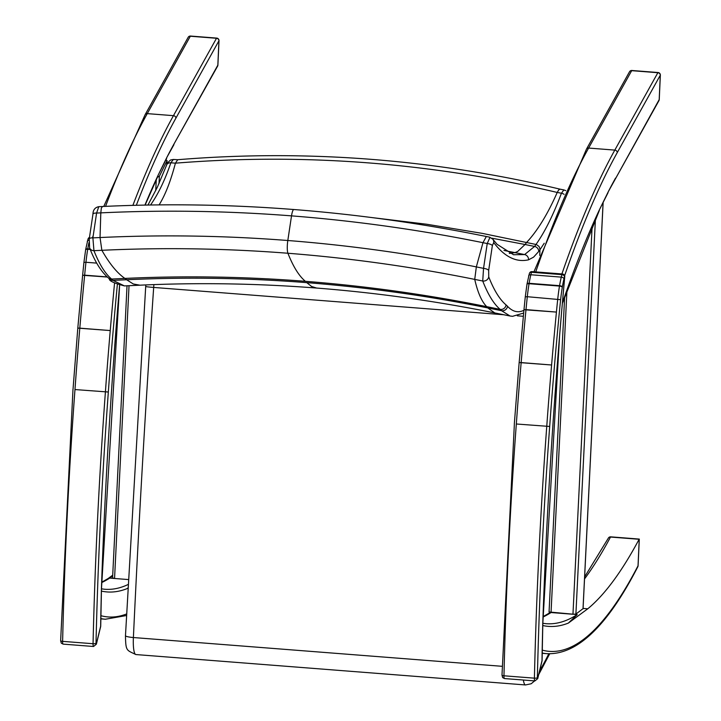 <?xml version="1.0" encoding="UTF-8"?>
<svg xmlns="http://www.w3.org/2000/svg" width="721" height="721" viewBox="0 0 721 721"><rect width="100%" height="100%" fill="white"/><g stroke="black" fill="none" stroke-linecap="round" stroke-linejoin="round"><path stroke-width="1.08" d="M100.679 625.846A2.487 0.838 -179.6 0 1 100.724 626.017A2.487 0.838 -179.6 0 1 100.67 626.188A2.487 1.568 13.7 0 1 100.661 626.585A2.487 1.568 13.7 0 1 100.489 626.955M77.85 328.118L110.241 330.56A831.845 161.576 94.5 0 0 105.419 391.8A9.959 1.938 94.5 0 1 105.41 391.927A1006.822 195.562 94.5 0 0 93.054 643.727A3.731 0.721 94.5 0 0 93.541 646.494L96.371 644.177A2.487 1.568 -166.3 0 0 96.389 643.772L96.01 643.285A2.487 0.658 -178.7 0 1 93.054 643.727L62.619 641.357A2.487 0.658 -178.7 0 1 60.645 640.663L61.276 643.132L63.097 644.123A3.731 0.721 -85.5 0 1 62.619 641.357A1006.822 195.562 -85.5 0 1 74.975 389.556L108.339 392.026L74.975 389.556A9.959 1.938 94.5 0 0 74.984 389.43A831.845 161.576 -85.5 0 1 79.806 328.181A9.959 1.938 94.5 0 0 79.806 328.154L77.805 328.091L82.627 275.251L83.924 262.408L85.952 262.273A51.975 10.094 -85.5 0 1 87.701 249.268A9.959 1.938 -85.5 0 1 87.764 248.862A50.155 9.743 -85.5 0 1 88.944 242.734M77.805 328.091L73.028 389.268M114.54 283.218A898.79 174.572 94.5 0 0 110.25 330.533A9.959 1.938 94.5 0 1 110.241 330.56L79.806 328.154A898.79 174.572 -85.5 0 1 84.636 275.269A9.959 1.938 94.5 0 0 84.645 275.161L82.627 275.251M82.672 275.287L107.339 277.035M88.142 238.804A2.487 2.199 26.3 0 1 89.467 237.524M119.569 285.399A1677.217 325.775 94.5 0 0 118.289 300.702A1196.797 232.459 94.5 0 0 101.418 588.913L101.427 588.669M101.418 588.913L100.76 618.294M166.019 159.62L166.984 160.756L159.368 176.294L157.43 177.195M112.629 577.918L114.558 578.485L129.032 285.705M108.096 578.557L109.691 578.107L128.194 579.549L114.558 578.485M127.77 588.084L126.986 588.66L127.77 588.075M190.533 36.05A2.487 0.487 94.5 0 0 190.326 36.23L216.507 38.276A2.487 0.487 -85.5 0 1 216.715 38.096L190.533 36.05A2.487 2.487 0 0 0 188.163 37.321A2.487 2.253 29.1 0 1 190.326 36.23L147.273 113.621L173.455 115.666A1060.942 206.071 94.5 0 0 132.88 205.377M218.941 40.592L217.85 65.007M217.58 66.188L174.167 143.668L217.841 65.169A2.487 2.253 29.1 0 1 217.58 66.188A2.487 2.487 0 0 0 217.895 65.088L219.004 40.691A2.487 2.487 0 0 0 216.715 38.096M175.897 118.154A2.487 2.253 29.1 0 0 173.455 115.666L216.507 38.276A2.487 2.253 29.1 0 1 218.95 40.764L175.897 118.154A1058.455 205.584 -85.5 0 0 136.323 205.287M174.167 143.668A1063.43 206.557 94.5 0 0 166.884 157.34L173.914 144.687M166.884 157.34L158.169 175.122L166.686 158.25M542.03 660.283A2.487 0.838 -179.6 0 1 542.084 660.454A2.487 0.838 -179.6 0 1 542.03 660.625A2.487 1.568 13.7 0 1 542.012 661.031A2.487 1.568 13.7 0 1 541.841 661.391M519.201 362.555L551.601 364.997A831.845 161.576 94.5 0 0 546.77 426.246A9.959 1.938 94.5 0 1 546.761 426.363A1006.822 195.562 94.5 0 0 534.405 678.164A3.731 0.721 94.5 0 0 534.892 680.93L537.722 678.614A2.487 1.568 -166.3 0 0 537.74 678.209L537.361 677.722A2.487 0.658 -178.7 0 1 534.405 678.164L503.97 675.793A2.487 0.658 -178.7 0 1 501.996 675.099L502.636 677.578L504.457 678.56A3.731 0.721 -85.5 0 1 503.97 675.793A1006.822 195.562 -85.5 0 1 516.326 423.993L549.69 426.462L516.326 423.993A9.959 1.938 94.5 0 0 516.335 423.867A831.845 161.576 -85.5 0 1 521.157 362.618A9.959 1.938 94.5 0 0 521.166 362.591L519.156 362.528L523.978 309.688L525.276 296.845L527.303 296.71A51.975 10.094 -85.5 0 1 529.052 283.704A9.959 1.938 -85.5 0 1 529.115 283.299A50.155 9.743 -85.5 0 1 530.836 274.755A9.959 1.938 -85.5 0 1 531.593 272.277A2.487 2.118 -156.9 0 0 529.376 273.466L529.593 272.998A2.487 2.199 26.3 0 1 531.792 271.853A2.487 0.487 -85.5 0 1 532.017 271.619A2.487 2.487 0 0 0 529.593 272.998A2.487 2.199 26.3 0 0 529.493 273.25M502.05 674.964A2.487 0.658 -178.7 0 0 501.996 675.099L514.379 423.714M524.023 309.724L556.432 312.076A898.79 174.572 94.5 0 0 551.601 364.97A9.959 1.938 94.5 0 1 551.601 364.997L521.166 362.591A898.79 174.572 -85.5 0 1 525.988 309.706A9.959 1.938 94.5 0 0 526.006 309.597L523.978 309.688M564.543 277.008A2.487 2.118 -156.9 0 0 562.038 274.647A9.959 1.938 94.5 0 0 561.28 277.125A50.155 9.743 94.5 0 0 559.559 285.678A9.959 1.938 94.5 0 0 559.487 286.075A51.975 10.094 94.5 0 0 557.739 299.089A213.245 41.421 94.5 0 0 556.441 311.968A9.959 1.938 94.5 0 1 556.432 312.076L526.006 309.597A213.245 41.421 -85.5 0 1 527.303 296.71L560.623 299.684A49.488 9.616 -85.5 0 1 562.29 287.291A7.471 1.451 -85.5 0 1 562.344 286.994A47.658 9.256 -85.5 0 1 563.975 278.865A7.471 1.451 -85.5 0 1 564.543 277.008A10.536 2.046 -85.5 0 1 564.696 276.666L564.696 276.756M561.515 312.851L564.741 276.711A2.487 2.487 0 0 0 562.461 273.998A2.487 0.487 94.5 0 0 562.227 274.232A2.487 2.199 26.3 0 1 564.696 276.666L564.534 278.405M559.64 335.157L561.524 312.815A1677.217 325.775 94.5 0 0 559.64 335.139A1196.797 232.459 94.5 0 0 542.769 623.35L542.778 623.106M542.769 623.35L542.111 652.73M549.114 611.976L577.215 614.589L568.346 623.097L587.777 608.794A1060.942 206.071 -85.5 0 0 639.112 539.281A2.487 0.487 -85.5 0 1 639.248 539.11L638.04 565.643M592.13 226.313L572.961 614.256L575.899 614.067L583.019 608.677M572.961 614.256L551.042 612.544L566.967 290.23M542.219 650.117A1006.011 195.4 -85.5 0 0 638.031 565.805A2.487 2.217 27.3 0 1 637.815 566.76A2.487 2.487 0 0 0 638.085 565.724L639.293 539.083L610.714 536.848A2.487 0.487 94.5 0 0 610.507 537.046L639.112 539.281M610.714 536.848A2.487 2.487 0 0 0 608.326 538.163A2.487 2.235 28.1 0 1 610.507 537.046A1060.942 206.071 94.5 0 1 584.533 578.936M549.456 612.994L551.042 612.544A1060.942 206.071 94.5 0 1 543.039 617.023M583.073 608.434L587.777 608.794M631.884 70.487A2.487 0.487 94.5 0 0 631.686 70.667L657.858 72.713A2.487 0.487 -85.5 0 1 658.066 72.533L631.884 70.487A2.487 2.487 0 0 0 629.514 71.758A2.487 2.253 29.1 0 1 631.686 70.667L588.624 148.057L614.806 150.103A1060.942 206.071 94.5 0 0 561.893 273.953M660.301 75.029L659.201 99.453M658.94 100.625L615.265 179.123L659.192 99.606A2.487 2.253 29.1 0 1 658.94 100.625A2.487 2.487 0 0 0 659.246 99.534L660.355 75.128A2.487 2.487 0 0 0 658.066 72.533M617.248 152.591A2.487 2.253 29.1 0 0 614.806 150.103L657.858 72.713A2.487 2.253 29.1 0 1 660.301 75.2L617.248 152.591A1058.455 205.584 -85.5 0 0 564.624 275.683M615.527 178.105A1063.43 206.557 94.5 0 0 608.245 191.786L615.265 179.123M608.245 191.786L599.53 209.559L608.037 192.696M109.295 278.811A4.984 4.813 -42.9 0 0 109.367 278.892C108.943 280.811 113.954 283.155 124.427 285.913L112.972 280.379A3873.338 542.057 -4.9 0 0 126.626 279.748C186.234 276.963 246.285 277.927 306.776 282.641C367.259 287.364 427.598 295.799 487.775 307.921A3873.338 738.457 10 0 0 501.555 310.706L510.071 316.014L512.586 316.312L523.653 313.04M482.728 281.01C488 294.556 493.804 304.001 500.14 309.363A3880.728 739.863 -170 0 1 486.693 306.65C426.408 294.492 365.971 286.048 305.38 281.316C244.78 276.594 184.621 275.629 124.904 278.423A3880.728 543.093 175.1 0 1 111.584 279.045C105.185 273.674 99.309 264.219 93.946 250.683L92.892 237.876L96.587 213.065L98.777 206.684C95.001 207.45 93.054 209.928 92.955 214.119A4.984 1.658 8.5 0 1 92.955 214.119A4.984 1.658 8.5 0 1 96.587 213.065A3965.734 554.99 -4.9 0 0 100.814 212.866C163.946 209.883 227.521 210.883 291.518 215.867C355.516 220.869 419.334 229.81 482.971 242.689A3965.734 756.077 10 0 0 487.234 243.545L483.548 268.365L482.728 281.01A4.984 4.533 158.6 0 0 488.73 276.864L488.667 270.438A4.984 1.649 -171.5 0 0 483.548 268.365A3978.992 758.6 -170 0 1 476.338 266.905C413.674 254.234 350.83 245.437 287.814 240.508C224.79 235.596 162.198 234.613 100.039 237.542A3978.992 556.846 175.1 0 1 92.892 237.876A4.984 1.649 8.5 0 0 89.26 238.93L89.611 247.898A4.984 4.533 -21.4 0 0 93.946 250.683A3975.585 556.369 -4.9 0 0 101.868 250.304C163.451 247.402 225.475 248.385 287.913 253.251C350.361 258.136 412.637 266.851 474.733 279.397A3975.585 757.951 10 0 0 482.728 281.01M488.667 270.438L492.353 245.627A4.984 1.658 -171.5 0 0 487.234 243.545L489.92 237.416M492.353 245.627L493.714 242.562A4.984 4.768 -37 0 0 492.677 239.011M166.416 165.343A4.984 4.029 20.2 0 1 166.461 165.208A4.984 4.029 20.2 0 1 170.85 162.793L175.419 163.171C303.469 152.888 430.743 162.64 557.225 192.444L558.622 190.038L559.974 189.154L563.876 189.911L561.425 193.237C553.349 214.822 544.878 231.892 536.009 244.446L536.009 244.446A340.546 66.503 -85.6 0 1 534.603 246.429L524.6 254.567L513.487 254.747M370.702 217.427L426.571 224.222L482.268 233.37L536.46 244.563L539.038 246.474L539.975 249.096A5.119 4.948 52.9 0 1 539.984 249.691L544.22 243.247M503.97 250.448L515.001 252.629A3774.723 719.657 10 0 0 524.6 254.567A4.984 4.876 -103 0 1 528.538 259.821L533.576 257.154L538.731 251.467A4.984 4.659 -144.1 0 0 534.603 246.429A3726.191 710.401 -170 0 1 525.032 244.5L491.83 238.182M89.26 238.957A4.984 1.649 8.5 0 1 89.26 238.93L92.955 214.119M89.548 247.718A4.984 4.533 -21.4 0 0 89.611 247.898C94.929 261.723 101.183 271.736 108.375 277.936A4.984 4.84 -50.1 0 0 111.584 279.045A199.789 38.447 94.7 0 1 112.972 280.379A4.984 4.813 -42.9 0 1 109.367 278.892L108.375 277.936A4.984 4.84 -50.1 0 1 108.276 277.855M539.732 255.441L539.984 249.691A345.566 67.125 94.5 0 1 538.731 251.467M150.581 204.998L151.545 203.52C158.737 193.003 165.172 179.43 170.85 162.793L173.346 159.476M159.152 204.899A199.69 42.8 -93.1 0 1 159.99 203.439C165.731 193.814 170.877 180.394 175.419 163.18L177.736 159.72L173.292 159.467L170.471 160.026L167.551 162.856L157.286 187.352L147.949 205.043M559.974 189.154L559.992 189.154C496.084 173.896 431.537 163.838 366.349 158.971C303.271 154.321 240.363 154.564 177.627 159.72M557.225 192.444L561.425 193.237A4.984 4.029 -160.8 0 1 564.11 194.364M509.305 253.441L515.001 252.629L517.66 251.485L525.032 244.5A344.341 58.816 -78 0 0 526.672 242.382C537.524 230.711 547.708 214.074 557.216 192.453M72.983 389.295L60.645 640.663A2.487 0.658 -178.7 0 1 60.699 640.527M100.751 618.582A320.908 62.33 94.5 0 0 100.67 626.188L96.389 643.772M96.01 643.285A1004.326 195.076 -85.5 0 1 108.339 392.026A829.357 161.089 -85.5 0 1 113.152 330.867A896.293 174.094 -85.5 0 1 117.343 284.66M87.313 241.679A2.487 1.496 13 0 1 87.322 241.301A2.487 1.496 13 0 1 89.089 240.3M89.413 237.903A2.487 2.118 -156.9 0 0 88.025 239.03L88.241 238.561A2.487 2.487 0 0 1 89.494 237.38M90.062 249.042L87.764 248.862A2.487 1.072 -170.1 0 0 85.664 249.565A2.487 1.072 -170.1 0 0 85.664 249.736M85.628 250.097A2.487 0.973 9.3 0 1 85.61 249.89A2.487 0.973 9.3 0 1 87.701 249.268L90.233 249.466M96.713 263.111L85.952 262.273A213.245 41.421 -85.5 0 0 84.645 275.161L107.213 276.918M166.984 160.756L166.812 164.334M159.008 183.621L159.368 176.294M156.268 179.682L155.727 190.578M126.499 614.004A1006.011 195.4 -85.5 0 1 100.868 615.68M101.418 591.094A1063.43 206.557 94.5 0 0 126.986 588.66M100.805 618.582A1008.499 195.887 94.5 0 0 105.401 619.231L126.427 615.536M127.941 584.587A1060.942 206.071 -85.5 0 1 104.797 589.264L101.472 588.85M101.688 582.577A1060.942 206.071 94.5 0 0 109.691 578.107L112.683 575.899M105.554 206.359A1060.942 206.071 -85.5 0 1 147.273 113.621A2.487 2.253 29.1 0 0 145.11 114.711L103.752 206.449M158.169 175.122A1063.43 206.557 94.5 0 0 144.93 205.097M542.102 653.019A320.908 62.33 94.5 0 0 542.03 660.625L537.74 678.209M564.543 278.342L561.524 312.815M537.361 677.722A1004.326 195.076 -85.5 0 1 549.69 426.462A829.357 161.089 -85.5 0 1 554.512 365.313A896.293 174.094 -85.5 0 1 559.334 312.481A210.757 40.935 -85.5 0 1 560.623 299.684M528.664 276.116A2.487 1.496 13 0 1 528.673 275.746A2.487 1.496 13 0 1 530.836 274.755L561.28 277.125A2.487 1.496 13 0 1 563.975 278.865M562.038 274.647L531.593 272.277A13.023 2.533 -85.5 0 1 531.792 271.853L562.227 274.232A13.023 2.533 94.5 0 0 562.038 274.647M562.344 286.994A2.487 1.072 -170.1 0 0 559.559 285.678L529.115 283.299A2.487 1.072 -170.1 0 0 527.015 284.002A2.487 1.072 -170.1 0 0 527.015 284.173M526.979 284.543A2.487 0.973 9.3 0 1 526.961 284.326A2.487 0.973 9.3 0 1 529.052 283.704L559.487 286.075A2.487 0.973 9.3 0 1 562.29 287.291M537.722 678.614L542.012 661.031A2.487 2.487 0 0 0 542.084 660.454L542.823 623.223L559.64 335.139M603.071 202.826L583.01 608.839M575.899 614.067L595.429 218.914M542.769 625.531A1063.43 206.557 94.5 0 0 568.346 623.097M542.156 653.028A1008.499 195.887 94.5 0 0 546.761 653.668C576.962 655.101 607.316 626.134 637.815 566.76M577.215 614.589A1060.942 206.071 -85.5 0 1 546.148 623.701L542.823 623.286M535.721 271.907A1060.942 206.071 -85.5 0 1 588.624 148.057A2.487 2.253 29.1 0 0 586.461 149.148L533.955 271.772M599.53 209.559A1063.43 206.557 94.5 0 0 562.443 302.784M548.789 653.776A458.727 89.098 -85.5 0 1 539.668 670.62M523.374 680.038A19.918 3.866 94.5 0 0 525.501 684.95L531.197 683.76L534.603 680.912M135.899 654.551A19.918 3.866 -85.5 0 1 133.394 637.535A9.959 1.55 -177.3 0 1 125.472 635.652C125.742 651.288 126.49 650.009 135.899 654.551L525.501 684.95M502.213 666.312L133.394 637.535A3130.663 608.082 -85.5 0 1 153.681 287.436A9.959 0.451 -176.1 0 1 145.705 286.444L125.472 635.652M503.862 314.762L153.681 287.436A39.835 7.742 -85.5 0 1 153.888 284.615M517.372 315.816L523.347 316.285M523.915 310.309C518.102 313.094 512.622 311.751 507.485 306.272A4.984 4.813 137.1 0 1 501.555 310.706A199.789 39.159 -85.7 0 0 500.14 309.363A4.984 4.84 129.9 0 0 506.052 304.902C499.761 299.603 493.984 290.257 488.73 276.864M507.485 306.272A204.755 39.772 94.5 0 0 506.052 304.902M493.714 242.562C504.538 256.856 516.146 262.606 528.538 259.821M486.224 236.668L482.971 242.689L476.338 266.905L474.733 279.397C477.708 292.474 481.691 301.558 486.693 306.65A199.6 34.094 -78 0 1 487.775 307.921L494.768 312.932C435.43 300.99 376.047 292.699 316.636 288.058L311.598 286.498L306.776 282.641M305.38 281.316C299.026 276.017 293.213 266.662 287.913 253.251A9.959 1.938 94.5 0 1 287.814 240.508L291.518 215.867A9.959 1.938 94.5 0 1 293.835 209.514A9.959 1.938 94.5 0 1 293.871 209.523C358.067 214.543 422.1 223.51 485.954 236.425L489.649 237.173L492.813 239.192L497.066 244.302L513.568 254.756M293.835 209.523C229.611 204.512 165.812 203.511 102.445 206.503L101.337 208.18L100.814 212.866L100.039 237.542L101.868 250.304C109.511 263.742 117.19 273.115 124.904 278.423A199.6 42.782 86.9 0 1 126.626 279.748L133.295 283.984L139.865 285.192C198.221 282.479 257.145 283.434 316.636 288.058M93.541 646.494L63.097 644.123M96.371 644.177L100.661 626.585A2.487 2.487 0 0 0 100.724 626.017L101.472 588.787L119.614 285.408M83.924 262.408L85.664 249.565L88.025 239.03M112.575 577.999L127.022 285.795M166.866 164.208L167.047 160.54M100.796 618.87L105.401 619.231M112.719 575.16L108.159 578.512M101.697 582.217L108.213 578.476M92.603 237.335L93.243 235.488M145.11 205.097L157.989 175.987M188.163 37.321L145.11 114.711M534.892 680.93L504.457 678.56M514.334 423.705L519.156 362.528M525.276 296.845L527.015 284.002L529.376 273.466M562.461 273.998L532.017 271.619M549.06 612.057L564.642 296.836M583.055 608.758L603.126 202.709M542.156 653.307L546.761 653.668M608.326 538.163L584.632 576.899M550.195 612.444L549.51 612.949M543.048 616.653L549.564 612.913M562.398 303.307L599.34 210.433M629.514 71.758L586.461 149.148M549.708 653.785L538.695 674.613M145.813 284.93L145.705 286.444M510.071 316.014L494.768 312.932M102.445 206.503L98.777 206.684M124.427 285.913L139.874 285.192M563.876 189.911L565.769 190.659"/></g></svg>
